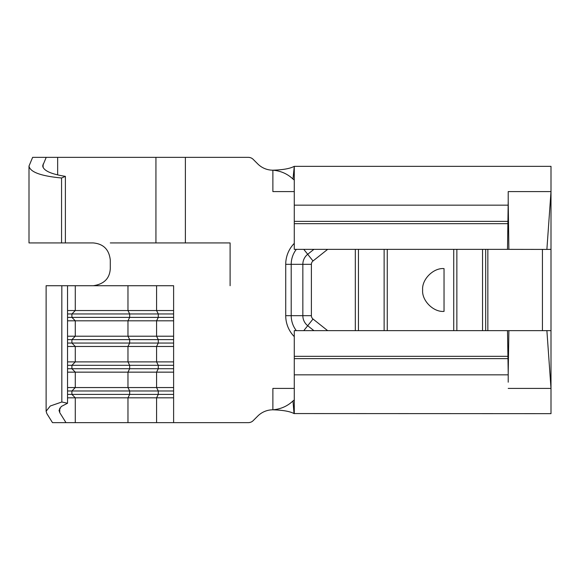 <?xml version="1.0" encoding="UTF-8"?>
<svg xmlns="http://www.w3.org/2000/svg" width="580" height="580" viewBox="0 0 580 580"><rect width="100%" height="100%" fill="white"/><g stroke="black" fill="none" stroke-linecap="round" stroke-linejoin="round"><path stroke-width="0.87" d="M65.38 176.363L65.38 242.933L29 242.933L29 166.069C30.116 172.093 40.97 176.066 61.56 177.995L65.38 176.363C50.794 174.065 43.232 170.542 42.703 165.793L46.212 157.361L32.632 157.361L29 166.069M67.541 320.805L156.578 320.805L158.282 317.383L158.282 313.961L156.578 310.539L173.616 310.539L173.616 285.723L156.578 285.723L156.578 310.539L67.541 310.539M156.578 285.723L67.541 285.723L67.541 403.252L61.828 402.005L50.272 406L46.117 411.256L46.864 413.634L52.49 422.639L65.989 422.639L59.755 412.655L59.029 410.357L61.226 406.522L67.541 403.252M67.541 397.822L173.616 397.822L173.616 422.639L65.989 422.639M67.541 372.15L156.578 372.15L156.578 387.556L67.541 387.556M67.541 346.477L156.578 346.477L156.578 361.884L67.541 361.884M173.616 310.539L173.616 320.805L156.578 320.805L156.578 336.212L67.541 336.212M173.616 346.477L156.578 346.477L158.282 343.055L158.282 339.633L156.578 336.212L173.616 336.212L173.616 397.822M173.616 372.15L156.578 372.15L158.282 368.728L158.282 365.306L156.578 361.884L173.616 361.884M156.578 422.639L156.578 397.822L158.282 394.4L158.282 390.978L156.578 387.556L173.616 387.556M65.38 242.933L93.177 242.933C103.414 243.817 109.12 249.523 110.294 260.05L110.294 268.605C109.729 278.48 104.03 284.185 93.177 285.723M444.034 311.395L444.034 268.605C433.449 267.648 421.682 279.415 422.639 290C421.682 300.585 433.449 312.352 444.034 311.395M387.266 249.349L387.266 330.651M453.727 249.349L453.727 330.651M355.322 249.349L355.322 330.651M294.277 174.131L294.277 185.701M294.277 191.588L272.883 191.588L272.883 170.194A21.395 21.395 0 0 1 257.759 163.93L253.192 159.369A6.844 6.844 0 0 0 248.349 157.361L46.212 157.361M173.616 422.639L248.349 422.639A6.844 6.844 0 0 0 253.192 420.63L257.759 416.07A21.395 21.395 0 0 1 272.883 409.806C280.713 409.139 287.412 406.188 292.994 400.954L294.277 399.961L294.277 410.35M294.277 388.411L272.883 388.411L272.883 409.806C282.859 410.111 289.913 411.358 294.024 413.562L292.994 400.954M294.024 166.438C289.913 168.642 282.859 169.889 272.883 170.194C280.713 170.861 287.412 173.811 292.994 179.046L294.277 166.344L551 166.344L551 191.588L546.882 249.414L551 249.349L551 191.588L551 413.656L294.024 413.562M485.677 249.349L485.677 330.651M487.845 249.349L487.845 330.651M294.277 166.344L294.277 249.349L507.5 249.349L508.211 201.173L508.885 249.356L507.5 249.349M546.882 330.586L551 388.411L551 330.651L508.885 330.644L508.211 372.737L507.5 330.651L294.277 330.651L294.277 413.656M508.211 372.737L508.211 382.198M507.5 330.651L508.885 330.644M551 191.588L508.211 191.588L508.211 201.173M542.438 249.407L542.438 330.593M546.882 249.414L508.885 249.356M508.348 356.316L294.277 356.316M508.261 358.614A0.855 0.457 -4.2 0 1 508.16 358.621L294.277 358.621M294.277 223.684L508.348 223.684M294.277 221.379L508.16 221.379A0.855 0.457 -175.8 0 1 508.261 221.386M294.277 180.039L292.994 179.046M456.866 330.651L456.866 249.349M482.538 330.651L482.538 249.349M358.454 330.651L358.454 249.349M384.127 330.651L384.127 249.349M61.56 242.933L61.56 177.995M67.541 285.723L61.828 285.723L61.828 402.005M61.828 285.723L46.117 285.723L46.117 411.256M173.616 365.306L67.541 365.306M173.616 368.728L67.541 368.728M173.616 390.978L67.541 390.978M173.616 394.4L67.541 394.4M173.616 339.633L67.541 339.633M173.616 343.055L67.541 343.055M173.616 313.961L67.541 313.961M173.616 317.383L67.541 317.383M75.284 285.723L75.284 310.539L71.906 313.961L71.906 317.383L75.284 320.805L75.284 336.212L71.906 339.633L71.906 343.055L75.284 346.477L75.284 361.884L71.906 365.306L71.906 368.728L75.284 372.15L75.284 387.556L71.906 390.978L71.906 394.4L75.284 397.822L75.284 422.639M59.755 408.117L59.755 412.655M127.97 285.723L127.97 310.539L129.674 313.961L129.674 317.383L127.97 320.805L127.97 336.212L129.674 339.633L129.674 343.055L127.97 346.477L127.97 361.884L129.674 365.306L129.674 368.728L127.97 372.15L127.97 387.556L129.674 390.978L129.674 394.4L127.97 397.822L127.97 422.639M173.616 320.805L173.616 336.212M327.656 249.349L313.012 260.978A4.277 4.277 0 0 0 311.395 264.328L311.395 315.672A4.277 4.277 0 0 0 313.012 319.022L327.656 330.651M313.012 319.022L307.697 325.721L313.911 330.651M311.395 315.672L302.847 315.672A12.825 12.825 0 0 0 307.697 325.721L303.782 330.651M313.911 249.349L307.697 254.279L303.782 249.349M313.012 260.978L307.697 254.279A12.825 12.825 0 0 0 302.847 264.328L302.847 315.672L291.211 315.672A24.454 24.454 0 0 0 296.337 330.651M294.277 243.368A29.95 29.95 0 0 0 285.723 264.328L285.723 315.672A29.95 29.95 0 0 0 294.277 336.632M155.94 157.361L155.94 242.933L185.382 242.933L185.382 157.361M185.382 242.933L230.1 242.933L230.1 285.723M294.277 205.168L508.211 205.168M294.277 374.832L508.211 374.832M508.211 388.411L551 388.411M311.395 264.328L291.211 264.328L291.211 315.672L285.723 315.672M296.337 249.349A24.454 24.454 0 0 0 291.211 264.328L285.723 264.328M155.94 242.933L110.294 242.933M57.652 174.921L57.652 157.361M43.101 167.475L43.101 164.082"/></g></svg>
